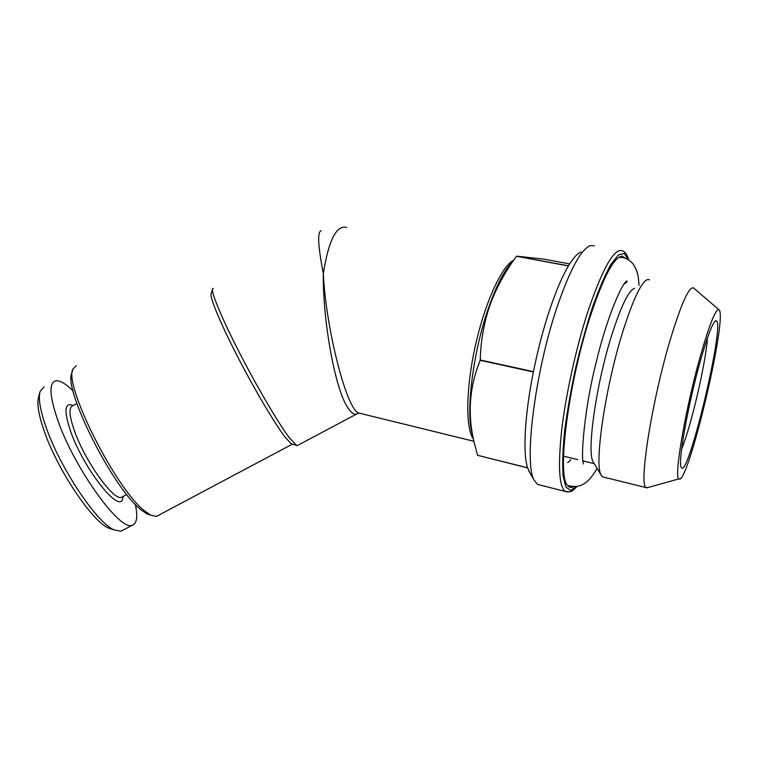 <?xml version="1.0" encoding="UTF-8"?>
<svg xmlns="http://www.w3.org/2000/svg" width="758" height="758" viewBox="0 0 758 758"><rect width="100%" height="100%" fill="white"/><g stroke="black" fill="none" stroke-linecap="round" stroke-linejoin="round"><path stroke-width="1.14" d="M346.757 227.476C336.457 224.738 328.65 240.097 323.334 273.562C325.552 325.428 345.847 408.316 358.553 412.968L360.836 413.527M473.38 439.015C465.412 428.204 465.838 388.039 475.531 345.042C485.158 302.035 501.957 265.783 513.706 260.202M358.619 412.987L356.412 414.152C353.702 414.711 350.67 412.324 347.306 406.97C334.269 386.447 322.643 317.915 323.334 273.562C317.962 245.98 317.242 231.702 321.193 230.726M358.591 412.987L297.78 445.306M213.33 288.353L212.647 288.694C210.715 291.479 221.478 317.659 239.253 352.29C257 386.874 278.432 423.305 289.329 437.792L297.003 445.713M581.159 252.007C577.501 253.305 573.294 257.9 568.528 265.774L568.434 265.925C562.256 276.329 555.984 291.025 549.616 310.013C543.259 329.237 537.867 349.779 533.433 371.666L533.376 371.979C524.678 414.996 522.736 453.189 527.587 467.781L529.965 472.973M568.528 265.774L516.473 256.289L568.434 265.925M649.521 279.825L647.758 279.494C641.533 281.417 633.138 299.022 622.593 332.317C604.979 388.57 594.064 464.948 601.122 475.001L602.525 476.839L604.401 477.303M634.579 288.315C628.714 290.286 621.067 305.976 611.659 335.377C595.977 384.903 586.597 452.289 593.163 461.906L593.808 462.958M693.693 288.002C689.098 285.88 681.072 303.825 669.636 341.83C651.349 403.597 638.748 485.385 646.081 487.584L648.706 487.309M681.622 449.124C691.125 426.204 705.859 362.911 707.46 337.879M527.587 467.781L477.568 455.302L527.625 467.894M700.24 361.367C687.876 405.028 677.69 463.015 681.215 467.307C687.44 482.344 725.681 322.046 716.187 320.7C713.24 320.956 707.925 334.505 700.24 361.367M516.568 256.147L544.178 259.189L569.675 263.898M44.144 386.921L40.146 391.308C38.127 397.912 40.032 409.652 45.84 426.536C59.588 467.108 96.437 522.328 113.776 529.785L120.901 531.273L123.033 530.136M39.786 392.691L38.658 396.946C36.735 403.284 38.506 414.446 43.983 430.43C56.916 468.814 91.727 520.869 108.356 528.032L113.198 529.596M594.424 245.819L590.198 245.639C580.817 249.515 569.713 270.17 556.884 307.615C534.674 373.182 523.712 463.905 534.219 480.297L537.517 484.4L540.539 485.158M625.625 258.402L622.185 256.195C614.018 256.801 603.321 277.049 590.084 316.939C568.112 384.23 556.827 475.844 567.515 485.385C569.239 487.688 571.361 488.076 573.891 486.541M512.304 262.031C504.686 269.677 496.983 284.364 489.175 306.08C473.731 348.945 465.819 408.695 471.76 431.984L473.911 441.45C467.421 413.527 469.524 386.476 480.212 360.296L533.376 371.979M533.433 371.666L480.269 359.984C480.667 341.271 483.85 323.107 489.829 305.483C496.263 287.983 505.15 271.582 516.473 256.289M477.568 455.302L473.911 441.45M212.458 289.329L211.226 293.564C209.341 296.397 219.612 321.591 236.6 354.725C253.56 387.821 274.121 422.661 284.695 436.589L291.025 443.657L292.692 444.169M73.062 405.435C64.525 402.081 63.719 410.732 70.636 431.387C83.636 468.728 119.537 514.047 122.663 498.717L122.957 497.693M76.89 403.597L72.777 405.795C68.599 407.368 69.186 415.82 74.559 431.16C85.199 461.47 113.757 501.152 121.441 497.314L122.701 496.642M569.969 460.731L570.471 459.85M72.578 370.425L71.915 372.889C62.639 388.21 113.387 489.052 141.206 509.945L146.91 513.933L150.984 515.317M700.383 356.042C685.26 409.273 673.492 479.009 678.969 478.866C687.639 486.229 727.282 320.028 719.257 310.003C716.291 307.303 710 322.652 700.383 356.042M76.198 365.716L72.939 369.089C63.359 384.676 116.097 489.422 144.731 510.996L150.586 515.108L156.338 516.454L158.28 515.421M73.128 390.957C65.463 383.415 59.56 380.061 55.419 380.904C48.834 383.245 49.621 396.339 57.769 420.169C74.388 468.463 120.266 531.756 132.186 525.275C136.876 523.74 137.928 516.785 135.35 504.402M628.249 259.691L624.289 253.485L618.405 254.915L610.872 264.419C605.159 274.728 599.152 288.656 592.851 306.213C586.597 325.438 580.836 346.169 575.559 368.426C570.783 390.74 567.126 411.746 564.587 431.463C562.806 449.627 562.303 464.379 563.08 475.711L565.847 486.996L570.566 490.445L576.791 486.38M568.168 492.075L565.212 491.421C559.034 486.437 557.869 465.876 561.716 429.758C565.866 394.653 575.786 349.258 587.194 313.632C602.335 268.569 614.141 247.629 622.602 250.832C625.473 252.092 627.472 255.114 628.6 259.909M639.041 285.33C638.236 275.419 637.781 271.857 633.688 264.798C631.016 261.112 627.596 258.753 623.446 257.72L618.954 257.237M623.9 284.155C626.25 282.734 627.33 281.72 627.131 281.095C623.076 280.337 606.675 317.545 596.281 361.973C585.1 404.81 580.258 457.453 583.508 463.972M567.543 462.389C567.922 462.806 569.002 461.916 570.802 459.718M569.059 485.717C574.147 487.015 578.6 486.655 582.419 484.646C587.317 482.363 592.216 476.953 597.115 468.406M358.553 412.968L473.873 441.27M537.517 484.4L565.212 491.421L569.77 491.866C570.821 491.307 571.437 492.368 577.17 486.323M593.163 461.906L601.122 475.001M602.525 476.839L646.081 487.584M714.605 321.705L716.187 320.7M108.356 528.032L113.776 529.785M528.894 471.125L534.219 480.297M564.359 456.382L577.748 459.642M582.968 460.902L594.225 463.65M291.025 443.657L295.819 445.126M123.355 496.3L122.663 498.717M121.441 497.314L126.757 494.491M146.91 513.933L150.586 515.108M156.338 516.454L292.218 444.235M120.901 531.273L132.186 525.275M718.707 309.529L694.139 288.476M678.969 478.866L646.565 487.906"/></g></svg>
